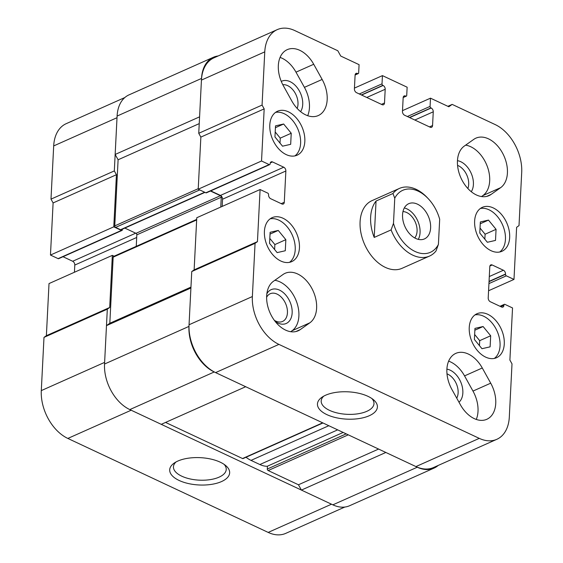 <?xml version="1.0" encoding="UTF-8"?>
<svg xmlns="http://www.w3.org/2000/svg" width="563" height="563" viewBox="0 0 563 563"><rect width="100%" height="100%" fill="white"/><g stroke="black" fill="none" stroke-linecap="round" stroke-linejoin="round"><path stroke-width="0.84" d="M474.954 328.384L474.391 339.468L481.97 348.701L490.113 346.843L490.676 335.759L483.096 326.526L474.954 328.384M474.862 330.2L483.096 326.526M474.954 314.921A24.068 15.947 -114 0 1 497.101 331.121A24.068 15.947 -114 0 1 494.335 358.42M270.12 218.838A24.068 15.947 -114 0 1 292.267 235.038A24.068 15.947 -114 0 1 289.502 262.337M285.286 250.753L285.842 239.669L278.263 230.436L270.12 232.294L269.564 243.378L277.144 252.611L285.286 250.753M469.239 327.511A24.068 15.947 -114 0 1 476.96 313.753A24.068 15.947 -114 0 1 501.323 329.242A24.068 15.947 -114 0 1 496.552 357.716A24.068 15.947 -114 0 1 478.029 351.284A24.068 15.947 -114 0 1 469.239 327.511M480.345 208.493A24.068 15.947 -114 0 1 502.492 224.693A24.068 15.947 -114 0 1 499.726 251.992M495.503 240.415L496.066 229.331L488.487 220.098L480.345 221.956L479.782 233.04L487.368 242.273L495.503 240.415M474.63 221.083A24.068 15.947 -114 0 1 482.35 207.325A24.068 15.947 -114 0 1 506.714 222.814A24.068 15.947 -114 0 1 501.943 251.288A24.068 15.947 -114 0 1 483.42 244.849A24.068 15.947 -114 0 1 474.63 221.083M496.833 439.309L433.51 467.529A38.875 25.757 -114 0 1 415.937 466.579L215.594 372.6A38.875 25.757 -114 0 1 189.048 324.76L191.744 271.549L194.129 269.86L196.769 217.74L260.092 189.527L267.728 193.109A1.232 0.816 -114 0 1 268.572 194.629L268.558 194.904A3.082 2.041 -114 0 0 270.662 198.697L281.894 203.968A3.082 2.041 -114 0 0 283.288 204.038A3.082 2.041 -114 0 0 284.28 202.279L285.863 171.004A3.082 2.041 -114 0 0 283.752 167.211L272.527 161.94A3.082 2.041 -114 0 0 271.127 161.862A3.082 2.041 -114 0 0 270.141 163.629L270.127 163.903A1.232 0.816 -114 0 1 269.726 164.607A1.232 0.816 -114 0 1 269.17 164.579L261.535 160.997L264.174 108.877L262.069 105.084L264.765 51.866A38.875 25.757 -114 0 1 277.242 29.635A38.875 25.757 -114 0 1 294.815 30.585L337.8 50.747L340.749 56.061L359.081 64.661L358.659 72.887A1.232 0.816 -114 0 1 358.265 73.598A1.232 0.816 -114 0 1 357.709 73.563L357.484 73.457A3.082 2.041 -114 0 0 356.09 73.387A3.082 2.041 -114 0 0 355.098 75.146L354.401 88.863A3.082 2.041 -114 0 0 356.513 92.663L382.115 104.676A3.082 2.041 -114 0 0 383.509 104.746A3.082 2.041 -114 0 0 384.501 102.987L385.198 89.271A3.082 2.041 -114 0 0 383.086 85.47L382.861 85.365A1.232 0.816 -114 0 1 382.017 83.845L382.439 75.618L407.14 87.209L406.725 95.436A1.232 0.816 -114 0 1 406.331 96.146A1.232 0.816 -114 0 1 405.775 96.111L405.55 96.006A3.082 2.041 -114 0 0 404.15 95.935A3.082 2.041 -114 0 0 403.164 97.695L402.468 111.411A3.082 2.041 -114 0 0 404.572 115.211L430.181 127.217A3.082 2.041 -114 0 0 431.575 127.294A3.082 2.041 -114 0 0 432.56 125.528L433.257 111.812A3.082 2.041 -114 0 0 431.152 108.019L430.927 107.913A1.232 0.816 -114 0 1 430.083 106.393L430.498 98.166L448.831 106.766L452.166 104.394L495.151 124.564A38.875 25.757 -114 0 1 521.704 172.398L519.009 225.615L516.623 227.304L513.984 279.424L506.348 275.842A1.232 0.816 -114 0 1 505.504 274.322L505.518 274.047A3.082 2.041 -114 0 0 503.406 270.247L492.182 264.983A3.082 2.041 -114 0 0 490.788 264.906A3.082 2.041 -114 0 0 489.796 266.672L488.212 297.94A3.082 2.041 -114 0 0 490.317 301.74L501.549 307.004A3.082 2.041 -114 0 0 502.942 307.081A3.082 2.041 -114 0 0 503.934 305.315L503.948 305.04A1.232 0.816 -114 0 1 504.342 304.337A1.232 0.816 -114 0 1 504.898 304.365L512.534 307.947L509.895 360.067L512.006 363.867L509.311 417.077A38.875 25.757 -114 0 1 496.833 439.309A38.875 25.757 -114 0 1 479.261 438.366L278.917 344.387A38.875 25.757 -114 0 1 252.372 296.546L255.067 243.329L257.453 241.64L260.092 189.527M222.174 206.417L222.54 199.218L285.863 171.004M210.759 190.885L220.436 195.424A3.082 2.041 -114 0 1 222.54 199.218M269.726 164.607L206.41 192.827A1.232 0.816 -114 0 1 205.847 192.792L198.211 189.21L200.857 137.098L198.746 133.297L201.441 80.087A38.875 25.757 -114 0 1 213.919 57.855L277.242 29.635M391.095 229.908L393.488 223.342L394.762 198.197L392.939 193.517A37.024 24.533 -114 0 1 399.406 188.429L371.967 200.653A37.024 24.533 66 0 0 364.627 244.462A37.024 24.533 66 0 0 402.102 268.291L429.548 256.066A37.024 24.533 -114 0 1 391.095 229.908L374.205 237.431L376.049 201.04A37.024 24.533 66 0 0 370.637 217.128A37.024 24.533 66 0 0 374.205 237.431M273.463 281.268L282.999 274.512A27.77 18.396 -114 0 1 285.11 273.308A27.77 18.396 -114 0 1 312.437 289.53A27.77 18.396 -114 0 1 309.819 322.831L300.276 329.587A27.77 18.396 -114 0 1 298.172 330.791A27.77 18.396 -114 0 1 270.845 314.569A27.77 18.396 -114 0 1 273.463 281.268M464.257 146.113L473.793 139.357A27.77 18.396 -114 0 1 475.904 138.153A27.77 18.396 -114 0 1 503.231 154.382A27.77 18.396 -114 0 1 500.613 187.683L491.07 194.439A27.77 18.396 -114 0 1 488.965 195.642A27.77 18.396 -114 0 1 461.639 179.414A27.77 18.396 -114 0 1 464.257 146.113M482.28 367.991L490.711 383.178A27.77 18.396 -114 0 1 486.833 419.294A27.77 18.396 -114 0 1 460.351 404.684L451.927 389.497A27.77 18.396 -114 0 1 455.798 353.381A27.77 18.396 -114 0 1 482.28 367.991L464.552 375.894L472.976 391.081A27.77 18.396 -114 0 1 476.27 419.428M313.718 64.266L322.149 79.453A27.77 18.396 -114 0 1 318.271 115.563A27.77 18.396 -114 0 1 291.789 100.953L283.365 85.766A27.77 18.396 -114 0 1 287.243 49.65A27.77 18.396 -114 0 1 313.718 64.266L295.99 72.163L304.414 87.349A27.77 18.396 -114 0 1 307.708 115.697M269.797 125A24.068 15.947 -114 0 1 277.524 111.235A24.068 15.947 -114 0 1 301.881 126.724A24.068 15.947 -114 0 1 297.109 155.198A24.068 15.947 -114 0 1 278.594 148.766A24.068 15.947 -114 0 1 269.797 125M264.406 231.428A24.068 15.947 -114 0 1 272.133 217.663A24.068 15.947 -114 0 1 296.49 233.152A24.068 15.947 -114 0 1 291.718 261.626A24.068 15.947 -114 0 1 273.196 255.194A24.068 15.947 -114 0 1 264.406 231.428M488.578 290.74L513.984 279.424M447.866 106.316L452.166 104.394M402.51 110.637L430.498 98.166M354.444 88.095L382.439 75.618M198.746 133.297L262.069 105.084M200.857 137.098L264.174 108.877M198.211 189.21L261.535 160.997M194.129 269.86L257.453 241.64M191.744 271.549L255.067 243.329M367.963 396.331A30.015 13.674 -177.1 0 0 322.029 397.189A30.015 13.674 -177.1 0 0 327.525 414.924A30.015 13.674 -177.1 0 0 366.274 416.88A30.015 13.674 -177.1 0 0 373.536 399.8A30.015 13.674 -177.1 0 0 367.963 396.331M275.511 112.403A24.068 15.947 -114 0 1 297.658 128.603A24.068 15.947 -114 0 1 294.899 155.902M290.677 144.325L291.233 133.241L283.653 124.008L275.511 125.866L274.955 136.95L282.535 146.183L290.677 144.325M480.035 228.064L485.095 234.222L496.066 229.331M485.095 234.222L484.842 239.198M270.029 234.109L278.263 230.436M269.811 238.402L274.871 244.56L285.842 239.669M274.871 244.56L274.617 249.536M474.644 334.492L479.704 340.65L479.451 345.626M479.704 340.65L490.676 335.759M280.078 57.419A27.77 18.396 -114 0 1 295.99 72.163M300.6 111.65A18.509 12.266 66 0 0 302.718 104.422A18.509 12.266 66 0 0 295.716 85.886A18.509 12.266 66 0 0 281.268 81.403M448.634 361.15A27.77 18.396 -114 0 1 464.552 375.894M458.986 402.221A18.509 12.266 66 0 0 462.849 392.967A18.509 12.266 66 0 0 446.895 369.145M465.622 145.141A27.77 18.396 -114 0 1 487.642 167.401A27.77 18.396 -114 0 1 482.878 195.579L481.513 196.55M471.287 191.723A18.509 12.266 66 0 0 473.406 184.495A18.509 12.266 66 0 0 457.459 160.673M274.828 280.297A27.77 18.396 -114 0 1 296.849 302.556A27.77 18.396 -114 0 1 292.091 330.734L290.719 331.706M275.173 321.438A18.509 12.266 66 0 0 292.155 312.894A18.509 12.266 66 0 0 282.429 291.887A18.509 12.266 66 0 0 266.841 293.844M297.165 108.434A15.173 10.05 66 0 0 297.996 104.303A15.173 10.05 66 0 0 282.802 84.717M274.329 320.319A15.173 10.05 66 0 0 282.57 321.445A15.173 10.05 66 0 0 287.44 312.768A15.173 10.05 66 0 0 281.894 297.792A15.173 10.05 66 0 0 270.219 293.731A15.173 10.05 66 0 0 266.616 297.299M467.86 188.506A15.173 10.05 66 0 0 468.69 184.375A15.173 10.05 66 0 0 457.55 165.374M456.741 398.175A15.173 10.05 66 0 0 458.127 392.847A15.173 10.05 66 0 0 446.994 373.846M323.816 396.099A26.426 12.041 -177.1 0 0 321.191 400.955A26.426 12.041 -177.1 0 0 346.977 414.319A26.426 12.041 -177.1 0 0 373.98 403.629A26.426 12.041 -177.1 0 0 371.869 398.534M275.201 131.974L280.261 138.132L280.008 143.108M275.42 127.681L283.653 124.008M280.261 138.132L291.233 133.241M480.253 223.764L488.487 220.098M392.939 193.517L376.049 201.04M394.762 198.197A33.935 22.485 -114 0 1 428.316 198.76A33.935 22.485 -114 0 1 439.682 219.274L438.408 244.412L436.015 250.978A37.024 24.533 -114 0 1 429.548 256.066M402.974 211.568A15.173 10.05 -114 0 1 417.077 231.189A15.173 10.05 -114 0 1 414.727 237.945M399.406 188.429A37.024 24.533 -114 0 1 427.275 197.648L428.316 198.76M404.311 207.944A19.283 12.78 -114 0 1 417.704 220.809A19.283 12.78 -114 0 1 418.309 239.366M438.408 244.412A33.935 22.485 -114 0 1 415.058 251.478A33.935 22.485 -114 0 1 393.488 223.342M402.552 214.721A19.283 12.78 -114 0 1 408.738 203.693A19.283 12.78 -114 0 1 428.26 216.108A19.283 12.78 -114 0 1 424.432 238.923A19.283 12.78 -114 0 1 409.597 233.765A19.283 12.78 -114 0 1 402.552 214.721M322.972 422.968L243.096 458.564A1.232 0.816 -114 0 1 242.54 458.535L165.564 422.426M204.96 192.377L121.094 229.753A1.232 0.816 -114 0 1 120.538 229.718L115.598 227.403A1.232 0.816 -114 0 1 114.753 225.883L118.103 159.779L115.155 154.459L199.584 116.844L201.526 78.44A37.024 24.533 -114 0 1 213.412 57.264A37.024 24.533 -114 0 1 218.184 55.955M118.103 159.779L199.239 123.621M438.19 465.446A37.024 24.533 -114 0 1 434.017 468.113L349.588 505.736A37.024 24.533 -114 0 1 332.853 504.835L301.409 490.084L298.46 484.771L268.143 470.541A1.232 0.816 -114 0 1 267.298 469.028L267.439 466.185M298.46 484.771L378.589 449.063M301.409 490.084L385.838 452.462L417.282 467.213A37.024 24.533 -114 0 0 434.017 468.113M106.484 325.625L104.535 364.029A37.024 24.533 -114 0 0 129.821 409.59L161.264 424.34L245.693 386.718L214.25 371.967A37.024 24.533 -114 0 1 188.964 326.406L190.913 288.003L106.484 325.625L109.82 323.261L190.956 287.109M109.82 323.261L113.17 257.157A1.232 0.816 -114 0 1 113.564 256.446L196.684 219.408M220.766 207.05L221.259 197.219A1.232 0.816 -114 0 0 220.422 195.699L210.449 191.026M136.253 246.341L136.83 234.841L221.259 197.219M124.831 228.085L135.993 233.321A1.232 0.816 -114 0 1 136.83 234.841M115.155 154.459L117.097 116.062A37.024 24.533 -114 0 1 128.983 94.887L213.412 57.264M114.127 256.2L112.34 255.363L109.701 307.482L107.315 309.171L104.619 362.382L41.296 390.602A38.875 25.757 66 0 0 67.849 438.436L268.185 532.415A38.875 25.757 66 0 0 285.758 533.365L344.816 507.045M67.849 438.436L131.165 410.223L331.508 504.202L268.185 532.415M124.81 97.554L66.167 123.691A38.875 25.757 66 0 0 53.689 145.923L117.013 117.709L114.317 170.92L116.428 174.72L113.782 226.833L121.418 230.415A1.232 0.816 66 0 0 121.981 230.45A1.232 0.816 66 0 0 122.375 229.739L122.389 229.465A3.082 2.041 66 0 1 122.417 229.162M112.34 255.363L49.016 283.576L46.377 335.696L43.991 337.385L41.296 390.602M136.696 237.473L74.788 265.06L74.422 272.26M74.788 265.06A3.082 2.041 66 0 0 72.683 261.26L63.007 256.721M53.689 145.923L50.994 199.133L53.105 202.933L50.466 255.053L58.102 258.635A1.232 0.816 66 0 0 58.658 258.663L121.981 230.45M107.315 309.171L43.991 337.385M109.701 307.482L46.377 335.696M113.782 226.833L50.466 255.053M116.428 174.72L53.105 202.933M114.317 170.92L50.994 199.133M179.147 480.471A30.015 13.674 -177.1 0 0 218.184 482.829A30.015 13.674 -177.1 0 0 225.784 465.636A30.015 13.674 -177.1 0 0 174.277 463.025A30.015 13.674 -177.1 0 0 179.147 480.471M176.064 461.934A26.426 12.041 -177.1 0 0 173.446 466.797A26.426 12.041 -177.1 0 0 181.758 476.185A26.426 12.041 -177.1 0 0 210.041 479.655A26.426 12.041 -177.1 0 0 226.235 469.472A26.426 12.041 -177.1 0 0 224.116 464.369M343.163 432.44L267.207 466.291A27.77 18.396 -114 0 1 259.867 464.531L251.021 460.379A27.77 18.396 -114 0 1 246.038 457.247M500.57 306.546L503.948 305.04M500.866 306.687L503.934 305.315M489.909 265.996L492.182 264.983M489.296 276.539L503.406 270.247M489.05 281.387L505.518 274.047M489.036 281.662L505.504 274.322M488.937 283.597L506.348 275.842M407.366 116.52L430.083 106.393M409.435 117.491L430.927 107.913M409.66 117.597L431.152 108.019M414.84 120.025L433.257 111.812M429.492 126.9L432.56 125.528M403.277 97.019L405.55 96.006M403.221 97.251L405.775 96.111M359.3 93.972L382.017 83.845M361.376 94.943L382.861 85.365M361.594 95.048L383.086 85.47M366.773 97.476L385.198 89.271M381.433 104.352L384.501 102.987M355.211 74.471L357.484 73.457M355.154 74.703L357.709 73.563M201.441 80.087L264.765 51.866M205.847 192.792L269.17 164.579M270.254 162.953L272.527 161.94M220.436 195.424L283.752 167.211M281.204 203.644L284.28 202.279M189.048 324.76L252.372 296.546M215.594 372.6L278.917 344.387M415.937 466.579L479.261 438.366M304.414 87.349L322.149 79.453M472.976 391.081L490.711 383.178M482.878 195.579L500.613 187.683M486.664 196.403L491.07 194.439M292.091 330.734L309.819 322.831M295.871 331.558L300.276 329.587M242.54 458.535L322.669 422.827M267.298 469.028L346.203 433.869M268.143 470.541L348.272 434.84M332.853 504.835L417.282 467.213M129.821 409.59L214.25 371.967M104.535 364.029L188.964 326.406M113.17 257.157L196.656 219.95M135.993 233.321L220.422 195.699M120.538 229.718L204.658 192.236M115.598 227.403L199.717 189.921M114.753 225.883L198.239 188.682M117.097 116.062L201.526 78.44M135.697 233.181L72.683 261.26M121.418 230.415L58.102 258.635M259.867 464.531L337.666 429.865M251.021 460.379L328.82 425.712M504.342 304.337L499.993 306.279M406.331 96.146L403.171 97.547M358.265 73.598L355.112 75.006"/></g></svg>
